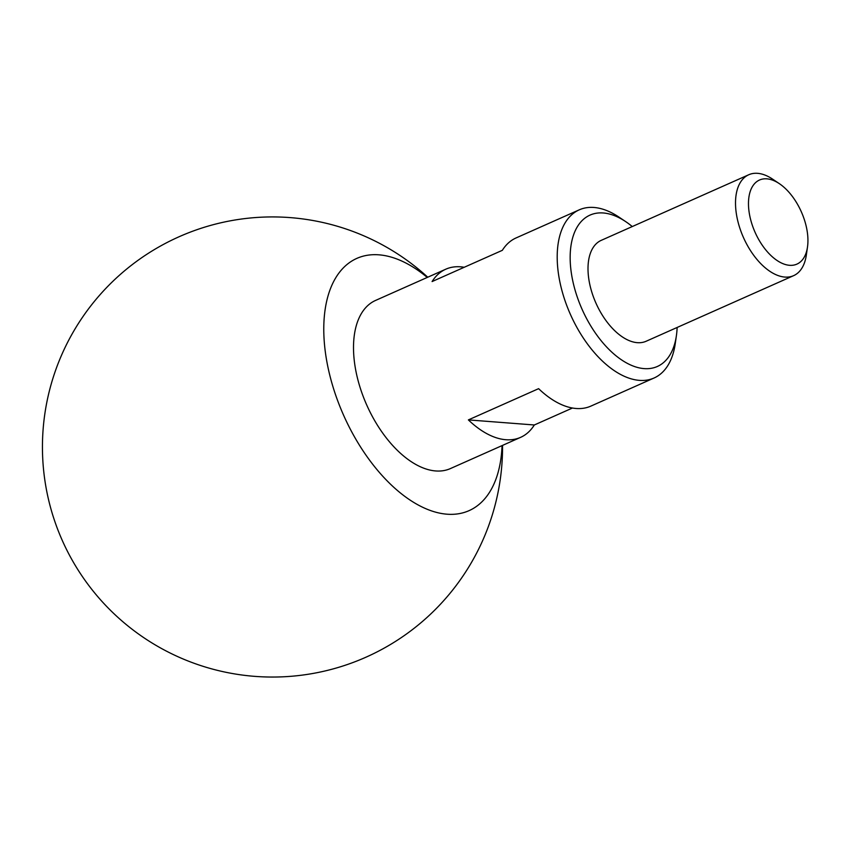 <?xml version="1.0" encoding="UTF-8"?>
<svg xmlns="http://www.w3.org/2000/svg" width="850" height="850" viewBox="0 0 850 850"><rect width="100%" height="100%" fill="white"/><g stroke="black" fill="none" stroke-linecap="round" stroke-linejoin="round"><path stroke-width="1.27" d="M632.262 226.557A82.822 45.528 66 0 0 625.727 221.648A82.822 45.528 66 0 0 574.218 286.981A82.822 45.528 66 0 0 629.542 364.48A82.822 45.528 66 0 0 676.409 335.601A82.822 45.528 66 0 0 677.131 327.462M676.409 335.601L675.24 343.697A92.023 50.596 -114 0 1 654.064 378.006A92.023 50.596 -114 0 1 561.701 289.68A92.023 50.596 -114 0 1 579.264 209.833A92.023 50.596 -114 0 1 618.928 217.09L625.727 221.648M805.694 224.198A46.017 25.298 66 0 0 779.344 183.653A46.017 25.298 66 0 0 750.731 219.959A46.017 25.298 66 0 0 781.458 263.011A46.017 25.298 66 0 0 807.5 246.968A46.017 25.298 66 0 0 805.694 224.198M807.5 246.968L806.331 255.064A55.218 30.356 -114 0 1 793.624 275.655A55.218 30.356 -114 0 1 738.214 222.657A55.218 30.356 -114 0 1 748.754 174.749A55.218 30.356 -114 0 1 772.544 179.095L779.344 183.653M793.624 275.655L646.128 341.254A55.218 30.356 -114 0 1 590.707 288.256A55.218 30.356 -114 0 1 601.247 240.348L748.754 174.749M579.264 209.833L516.056 237.947A92.023 50.596 66 0 0 502.329 250.325L432.087 281.562A92.023 50.596 -114 0 1 445.814 269.184A92.023 50.596 -114 0 1 464.196 267.283M572.464 408.021L534.331 424.979A92.023 50.596 -114 0 1 520.604 437.357L450.373 468.594A92.023 50.596 -114 0 1 358.009 380.269A92.023 50.596 -114 0 1 375.583 300.422L445.814 269.184M502.053 445.612A138.04 75.884 -114 0 1 446.994 514.197A138.04 75.884 -114 0 1 330.533 378.154A138.04 75.884 -114 0 1 378.951 254.83A138.04 75.884 -114 0 1 427.263 277.44M520.604 437.357A92.023 50.596 -114 0 1 468.382 419.9L538.613 388.663A92.023 50.596 66 0 0 590.846 406.119L654.064 378.006M534.331 424.979L468.382 419.9M427.763 277.217A230.063 230.063 0 0 0 45.783 486.072A230.063 230.063 0 0 0 254.798 676.366A230.063 230.063 0 0 0 502.552 445.389"/></g></svg>
